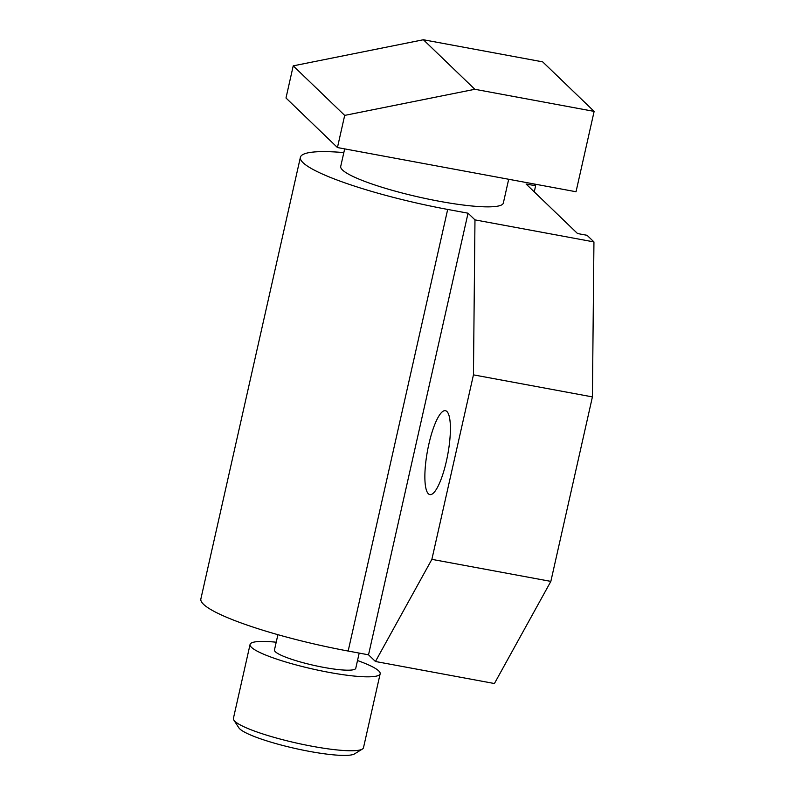 <?xml version="1.0" encoding="UTF-8"?>
<svg xmlns="http://www.w3.org/2000/svg" width="795" height="795" viewBox="0 0 795 795"><rect width="100%" height="100%" fill="white"/><g stroke="black" fill="none" stroke-linecap="round" stroke-linejoin="round"><path stroke-width="1.19" d="M357.512 660.536A66.681 10.176 -167.3 0 1 380.159 673.782A66.681 10.176 -167.3 0 1 328.832 672.341A66.681 10.176 -167.3 0 1 250.067 644.467A66.681 10.176 -167.3 0 1 276.203 642.211M359.191 653.093L355.762 668.287A41.668 6.36 -167.3 0 1 323.694 667.383A41.668 6.36 -167.3 0 1 274.464 649.962L277.902 634.688M380.159 673.782L363.494 747.707A66.681 10.176 -167.3 0 1 362.371 749.069A66.681 10.176 -167.3 0 1 312.177 746.267A66.681 10.176 -167.3 0 1 233.839 720.101A66.681 10.176 -167.3 0 1 233.412 718.392L250.067 644.467M362.371 749.069L354.53 753.899A60.013 9.162 -167.3 0 1 309.354 751.374A60.013 9.162 -167.3 0 1 238.858 727.822L233.839 720.101M343.828 152.59A124.686 19.03 12.7 0 0 300.391 157.311L200.867 598.933A124.686 19.03 12.7 0 0 348.16 651.045L368.522 654.822L375.449 661.49L494.42 683.531L550.846 581.393L592.414 396.904L473.452 374.862L431.874 559.352L375.449 661.49M300.391 157.311A124.686 19.03 12.7 0 0 447.684 209.433L468.046 213.199L474.973 219.877L593.944 241.918L587.078 235.31L577.538 233.541L526.081 184.003L535.621 185.772L533.674 183.893M344.672 148.874L340.717 166.403A83.346 12.72 12.7 0 0 439.178 201.244A83.346 12.72 12.7 0 0 503.334 203.053L508.691 179.263M576.027 191.744L337.448 147.542L285.991 98.004L293.226 65.856L423.387 39.75L542.667 61.851L594.133 111.389L576.027 191.744M337.448 147.542L344.692 115.394L474.844 89.288L594.133 111.389M344.692 115.394L293.226 65.856M474.844 89.288L423.387 39.75M593.944 241.918L592.414 396.904M535.621 185.772L534.25 191.873M550.846 581.393L431.874 559.352M468.046 213.199L368.522 654.822M474.973 219.877L473.452 374.862M428.366 493.774A42.672 10.305 100.5 0 1 428.147 447.456A42.672 10.305 100.5 0 1 445.409 410.677A42.672 10.305 100.5 0 1 446.909 411.492A42.672 10.305 100.5 0 1 447.118 457.821A42.672 10.305 100.5 0 1 429.857 494.599A42.672 10.305 100.5 0 1 428.366 493.774M348.16 651.045L447.684 209.433"/></g></svg>
